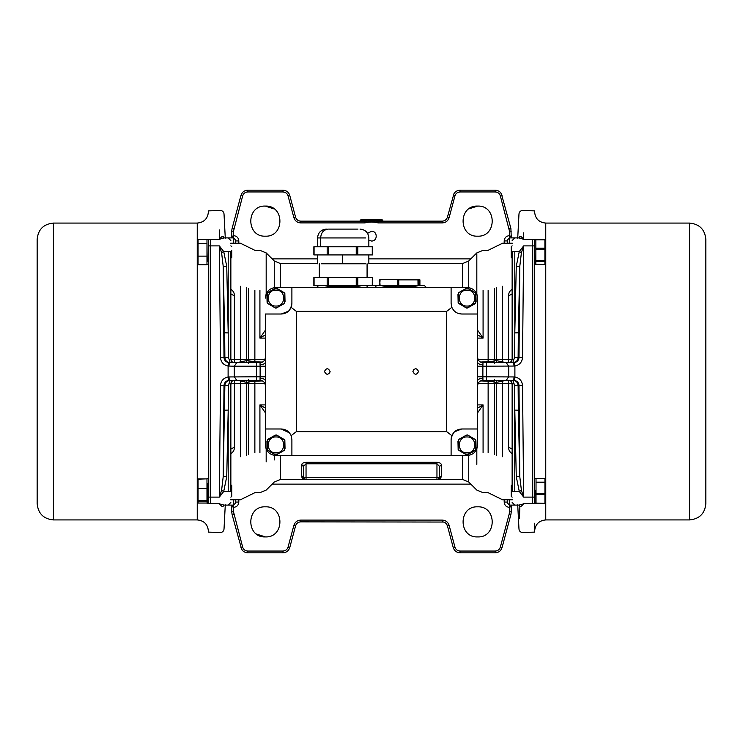 <?xml version="1.0" encoding="UTF-8"?>
<svg xmlns="http://www.w3.org/2000/svg" width="743" height="743" viewBox="0 0 743 743"><rect width="100%" height="100%" fill="white"/><g stroke="black" fill="none" stroke-linecap="round" stroke-linejoin="round"><path stroke-width="1.11" d="M545.752 223.076L689.578 223.076C699.46 224.042 704.884 229.466 705.85 239.348L705.85 503.652C704.884 513.534 699.46 518.958 689.578 519.924L545.752 519.924L545.752 223.076C538.981 222.417 535.266 218.702 534.607 211.931M534.607 531.069C535.266 524.298 538.981 520.583 545.752 519.924M534.607 529.74L534.607 523.248M534.607 496.956L534.607 503.364C534.607 541.619 534.607 541.619 534.607 503.364L534.607 239.636C534.607 201.381 534.607 201.381 534.607 239.636L534.254 239.311C534.254 201.009 534.254 201.009 534.254 239.311L534.607 246.044M522.84 504.098L518.902 505.101L519.896 506.522C518.698 536.66 518.698 536.66 519.896 506.522C520.592 506.912 521.846 505.964 523.648 503.689L532.48 503.689C532.48 541.991 532.48 541.991 532.48 503.689C532.48 541.991 532.48 541.991 532.48 503.689L532.48 497.113L532.48 503.689L534.254 503.689C534.254 541.991 534.254 541.991 534.254 503.689M519.859 236.841L519.896 236.478C520.518 236.023 521.772 236.971 523.648 239.311L532.48 239.311C532.48 201.009 532.48 201.009 532.48 239.311C532.48 201.009 532.48 201.009 532.48 239.311L532.48 497.113L534.254 497.113L534.254 245.887L532.48 245.887L532.48 497.113L523.648 497.113L521.41 490.361L519.283 491.439L523.648 497.113L522.533 385.784L519.004 385.626L519.794 476.709L518.326 410.164L514.797 410.09L516.264 476.69L519.283 491.439L514.797 491.439L514.713 385.524L512.809 380.342C515.958 380.518 517.732 382.283 518.131 385.626L514.713 385.524M197.248 519.924L53.422 519.924C43.54 518.958 38.116 513.534 37.15 503.652L37.15 239.348C38.116 229.466 43.54 224.042 53.422 223.076L197.248 223.076L197.248 519.924C204.019 520.583 207.734 524.298 208.393 531.069M208.393 213.26L208.393 211.931C207.734 218.702 204.019 222.417 197.248 223.076M208.393 246.044L208.393 239.636C208.393 201.381 208.393 201.381 208.393 239.636L208.393 503.364C208.393 541.619 208.393 541.619 208.393 503.364L208.746 503.689C208.746 541.991 208.746 541.991 208.746 503.689L208.393 496.956M223.244 237.955L219.352 239.311L210.52 239.311C210.52 201.009 210.52 201.009 210.52 239.311C210.52 201.009 210.52 201.009 210.52 239.311L210.52 245.887L210.52 239.311L208.746 239.311C208.746 201.009 208.746 201.009 208.746 239.311M223.058 506.615L223.104 506.522C224.302 536.604 224.302 536.604 223.104 506.522C222.482 506.977 221.228 506.029 219.352 503.689L210.52 503.689C210.52 541.991 210.52 541.991 210.52 503.689C210.52 541.991 210.52 541.991 210.52 503.689L210.52 245.887L208.746 245.887L208.746 497.113L210.52 497.113L210.52 245.887L219.352 245.887L221.59 252.639L223.206 266.291L224.674 332.836L228.203 332.91L228.287 357.476L229.058 359.231L234.398 359.445L234.398 362.658C232.253 362.445 231.073 361.265 230.859 359.12L230.859 251.654C230.859 237.323 230.859 237.323 230.859 251.654L228.203 251.561C228.203 233.924 228.203 233.924 228.203 251.561L223.717 251.561L221.59 252.639M412.894 371.5C414.78 367.85 416.665 367.85 418.56 371.5C416.665 375.15 414.78 375.15 412.894 371.5L413.795 369.429M324.44 371.5C326.335 367.85 328.22 367.85 330.106 371.5C328.22 375.15 326.335 375.15 324.44 371.5M296.318 311.354L296.318 431.646L446.682 431.646L446.682 311.354L296.318 311.354L291.126 307.351C289.185 311.586 285.897 313.797 281.281 314.01L265.353 314.01L265.353 428.99L281.281 428.99C285.888 429.185 289.166 431.404 291.126 435.649L291.897 439.605L291.897 455.533L451.103 455.533L451.103 439.605L451.874 435.649L446.682 431.646M330.106 371.5L329.567 373.162M296.318 431.646L291.126 435.649M446.682 311.354L451.874 307.351L451.103 303.395L451.103 287.467L291.897 287.467L291.897 303.395L291.126 307.351M451.874 435.649C453.815 431.414 457.103 429.203 461.719 428.99L477.647 428.99L477.647 314.01L461.719 314.01C457.112 313.815 453.834 311.596 451.874 307.351M451.103 439.605L451.298 437.608M451.307 437.581L453.462 432.937M454.577 431.757L461.719 428.99M291.897 455.533L275.969 455.533L291.897 455.533M477.647 428.99L477.647 444.918C477.015 451.363 473.477 454.902 467.031 455.533L451.103 455.533M291.897 439.605L291.024 435.407M289.501 432.89L281.281 428.99M265.353 314.01L265.353 362.333C265.047 363.745 263.273 364.516 260.05 364.655L260.124 366.197L256.511 366.197L256.511 376.803L228.11 376.952C223.374 378.001 220.829 380.945 220.467 385.784L223.996 385.626C224.21 382.756 225.742 381.01 228.584 380.397L229.308 380.342L228.965 376.868M265.353 362.333L265.353 444.918L265.873 448.196L265.353 428.99M291.897 303.395L291.702 305.392M291.693 305.419L289.538 310.063M288.423 311.243L281.281 314.01M451.103 287.467L467.031 287.467C473.477 288.098 477.015 291.637 477.647 298.082L477.647 314.01M275.969 287.467L291.897 287.467L275.969 287.467C269.523 288.098 265.985 291.637 265.353 298.082C265.985 291.637 269.523 288.098 275.969 287.467C269.523 288.098 265.985 291.637 265.353 298.082L265.873 294.804M451.103 303.395L451.976 307.593M453.499 310.11L454.493 311.159M455.812 312.209L457.14 312.97M458.645 313.546L461.719 314.01M265.353 444.918C265.985 451.363 269.523 454.902 275.969 455.533C269.523 454.902 265.985 451.363 265.353 444.918L265.353 444.918M477.647 298.082L477.127 294.804M207.158 483.08L207.158 503.345L206.981 501.098L198.056 501.098L198.056 502.732M207.158 503.345L208.216 503.345L208.216 483.08M197.248 481.232L198.056 478.873L198.056 500.541L206.981 500.541L206.981 478.752L208.393 478.752M534.784 490.018L534.607 503.169M545.752 488.513L545.752 500.689L544.944 503.364L536.019 503.132L544.916 503.392L535.842 503.345L535.842 490.018M536.019 503.03L536.019 493.742L544.944 493.742L544.944 478.557L536.019 478.557L536.019 493.742M534.784 239.655L535.842 239.655L535.842 264.424L534.607 264.248L534.607 239.868L534.784 264.387M535.842 264.424L535.842 239.655M208.393 264.248L206.981 264.248L206.981 239.385L198.056 239.385L197.248 242.311L197.248 258.211M206.981 239.831L207.158 261.592M208.216 261.592L208.393 239.831M457.967 441.361L458.143 448.874L457.967 441.361M459.035 450.462L466.01 454.595L459.035 450.462M467.839 454.614L474.898 450.639L467.839 454.614M475.826 449.06L476.087 448.466L475.826 449.06M459.155 439.197L466.223 435.222L459.155 439.197M468.044 435.24L475.018 439.364L468.044 435.24M475.919 440.961L476.087 448.466L475.919 440.961M458.143 448.428L458.227 441.212M459.546 438.974L465.833 435.435M468.434 435.463L474.638 439.141M475.91 441.407L475.836 448.623M474.508 450.852L468.22 454.391M465.629 454.363L459.415 450.685M457.967 294.534L458.143 302.039L457.967 294.534M459.035 303.636L466.01 307.76L459.035 303.636M467.839 307.778L474.898 303.803L467.839 307.778M475.826 302.234L476.087 301.639L475.826 302.234M459.155 292.361L466.223 288.386L459.155 292.361M468.044 288.405L475.018 292.538L468.044 288.405M475.919 294.126L476.087 301.639L475.919 294.126M458.143 301.593L458.227 294.377M459.546 292.148L465.833 288.609M468.434 288.637L474.638 292.305M475.91 294.572L475.836 301.788M474.508 304.026L468.22 307.565M465.629 307.537L459.415 303.859M266.913 441.361L267.081 448.874L266.913 441.361M267.982 450.462L274.956 454.595L267.982 450.462M276.777 454.614L283.845 450.639L276.777 454.614M284.773 449.06L285.033 448.466L284.773 449.06M268.102 439.197L275.161 435.222L268.102 439.197M276.99 435.24L283.965 439.364L276.99 435.24M284.857 440.961L285.033 448.466L284.857 440.961M267.09 448.428L267.164 441.212M268.492 438.974L274.78 435.435M277.371 435.463L283.585 439.141M284.857 441.407L284.773 448.623M283.454 450.852L277.167 454.391M274.566 454.363L268.362 450.685M266.913 294.534L267.081 302.039L266.913 294.534M267.982 303.636L274.956 307.76L267.982 303.636M276.777 307.778L283.845 303.803L276.777 307.778M284.773 302.234L285.033 301.639L284.773 302.234M268.102 292.361L275.161 288.386L268.102 292.361M276.99 288.405L283.965 292.538L276.99 288.405M284.857 294.126L285.033 301.639L284.857 294.126M267.09 301.593L267.164 294.377M268.492 292.148L274.78 288.609M277.371 288.637L283.585 292.305M284.857 294.572L284.773 301.788M283.454 304.026L277.167 307.565M274.566 307.537L268.362 303.859M357.346 229.095L329.047 229.095M357.987 229.095L357.504 229.095M321.673 246.778L314.075 246.778L314.075 254.923L327.171 254.923L327.171 246.778L320.623 246.778L320.623 237.936C321.078 232.568 323.679 229.615 328.406 229.095M344.91 246.778L328.675 246.778L328.675 254.923L372.271 254.923L372.271 246.778L357.792 246.778L357.792 254.923M357.792 285.702L372.271 285.702L372.317 277.566L357.792 277.566L357.792 285.702L356.241 285.702L356.241 277.566L328.675 277.566L328.675 285.702L327.171 285.702L327.171 277.566L314.122 277.566M314.075 277.566L314.075 285.702L327.171 285.702M328.675 285.702L356.241 285.702M327.171 246.778L328.675 246.778M356.241 254.923L356.241 246.778L342.458 246.778M356.241 246.778L357.792 246.778M356.241 277.566L357.792 277.566M327.171 277.566L328.675 277.566M366.838 254.923L365.027 254.923M346.777 254.923L342.458 254.923L342.458 263.765L321.357 263.765M328.675 254.923L327.171 254.923M365.77 263.765L342.458 263.765M380.184 279.684L398.025 279.684L380.184 279.684M380.035 285.526L379.692 279.86L380.082 285.526L397.923 285.526L397.923 279.86L419.916 279.86L398.025 279.684M467.143 434.841L475.492 439.642L475.826 449.608L466.92 454.995L458.134 449.413L458.682 439.466L467.143 434.841M466.938 452.877C477.201 453.481 477.387 436.578 467.115 436.958C456.852 436.355 456.666 453.258 466.938 452.877M458.236 440.227L458.682 439.466L458.236 440.227M475.492 439.642L475.919 440.413M475.826 449.608L475.371 450.369M467.366 454.874L466.474 454.865M458.57 450.184L458.134 449.413L458.57 450.184M276.08 434.841L284.866 440.413L284.318 450.369L275.857 454.995L267.508 450.184L267.174 440.227L276.08 434.841M275.885 452.877C286.148 453.481 286.334 436.578 276.062 436.958C265.799 436.355 265.613 453.258 275.885 452.877M267.174 440.227L267.629 439.466L267.174 440.227M284.43 439.642L284.866 440.413L284.43 439.642M284.764 449.608L284.318 450.369M276.303 454.874L275.421 454.865M267.508 450.184L267.081 449.413M467.143 288.005L475.492 292.816L475.826 302.772L466.92 308.159L458.134 302.587L458.682 292.631L467.143 288.005M466.938 306.042C477.201 306.645 477.387 289.742 467.115 290.123C456.852 289.519 456.666 306.422 466.938 306.042M475.492 292.816L475.919 293.587L475.492 292.816M475.826 302.772L475.371 303.534M467.366 308.048L466.474 308.039M458.682 292.631L458.236 293.392M458.57 303.358L458.134 302.587M276.08 288.005L284.866 293.587L284.318 303.534L275.857 308.159L267.508 303.358L267.174 293.392L276.08 288.005M275.885 306.042C286.148 306.645 286.334 289.742 276.062 290.123C265.799 289.519 265.613 306.422 275.885 306.042M284.43 292.816L284.866 293.587L284.43 292.816M284.764 302.772L284.318 303.534M276.303 308.048L275.421 308.039M267.629 292.631L267.174 293.392M267.508 303.358L267.081 302.587M512.141 449.227L512.141 484.77L511.258 485.653L511.258 496.268L512.141 497.151M544.944 503.364L544.944 493.742M536.019 478.557L544.916 478.529M545.752 481.232L544.944 478.789M231.742 495.925L231.742 485.653L230.859 484.77L230.859 449.162L234.398 447.072C234.528 449.961 233.256 452.227 230.59 453.889M198.084 478.873L206.981 478.873L198.056 479.189M198.056 500.541L198.056 501.098M198.056 503.048L206.981 503.048L198.075 503.057L197.703 502.37L197.248 483.442M206.981 500.541L206.981 501.098M230.859 293.773L230.859 258.23L231.742 257.347L231.742 250.168M198.056 239.385L198.056 264.545L206.981 264.684L198.056 264.684L197.248 261.768M512.141 245.849L511.258 246.732L511.258 257.347L512.141 258.23L512.141 293.773M536.019 264.248L544.916 264.517L545.752 261.768M544.907 264.489L544.907 239.59L545.752 242.311L545.752 261.452M544.944 239.813L536.019 239.813L544.944 239.59M536.019 239.813L544.916 239.562M381.846 219.361L382.552 220.42L360.448 220.42L361.154 219.361L381.846 219.361L371.676 219.361L372.735 219.361L371.676 219.361L371.676 219.891M244.763 380.342L246.639 380.945L247.595 380.342M247.595 362.658L246.639 362.055L246.936 360.587L254.868 361.795L254.979 362.658M244.763 362.658L246.639 362.055M265.353 206.09C284.801 205.198 284.718 237.101 265.353 236.172C245.998 237.101 245.914 205.198 265.353 206.09L274.213 208.978M468.963 208.848L477.647 206.09C497.086 205.198 497.011 237.101 477.647 236.172C458.282 237.101 458.199 205.198 477.647 206.09C497.086 205.198 497.011 237.101 477.647 236.172M367.553 233.33L371.5 231.305C377.778 230.999 377.778 241.336 371.5 241.029L368.844 240.249M265.353 506.828C284.801 505.937 284.718 537.839 265.353 536.91C245.998 537.839 245.914 505.937 265.353 506.828C284.801 505.937 284.718 537.839 265.353 536.91L256.521 534.041M477.647 536.91C458.282 537.839 458.199 505.937 477.647 506.828C497.086 505.937 497.011 537.839 477.647 536.91M370.265 219.891L370.265 219.361L371.324 219.361L370.265 219.361L371.324 219.361L371.324 219.891M370.265 219.361L361.154 219.361M368.166 287.467L366.503 285.702L383.444 285.702M416.173 285.702L424.569 285.702L426.343 287.467M374.834 287.467L376.497 285.702L424.569 285.702L372.531 285.702L372.531 277.566M231.417 362.658L230.191 362.658L229.058 359.231M224.674 332.836L224.869 357.374L220.467 357.216L219.352 245.887L223.717 251.561L226.736 266.31L223.206 266.291L223.996 357.374C224.135 360.197 225.668 361.934 228.584 362.603L230.191 362.658C227.042 362.482 225.268 360.717 224.869 357.374L228.287 357.476M224.869 385.626L228.287 385.524L230.191 380.342C226.773 380.843 224.999 382.608 224.869 385.626L223.996 385.626L223.206 476.709L224.869 385.626M265.353 357.346C265.047 360.569 263.273 362.343 260.05 362.658L260.05 364.655M265.353 380.667C265.047 379.255 263.273 378.484 260.05 378.345L260.124 376.803L256.511 376.803L256.511 380.342L236.757 380.342L234.286 376.803L234.286 366.197L256.511 366.197L256.511 362.658L260.05 362.658M265.353 385.654C265.047 382.431 263.273 380.657 260.05 380.342L234.398 380.342C232.253 380.555 231.073 381.735 230.859 383.88L229.058 383.769M327.487 287.467L328.387 286.584L324.357 287.467M358.878 287.467L358.005 286.584L362.036 287.467M384.122 287.467L384.995 286.584L380.964 287.467M415.671 287.467L414.613 286.584L418.643 287.467M220.467 357.216C220.829 362.055 223.374 364.999 228.11 366.048L228.584 362.603L236.757 362.658L234.286 366.197L228.11 366.048L228.11 376.952L228.584 380.397L229.308 380.342L228.584 380.397M228.965 366.132L229.308 362.658L256.511 362.658L237.491 362.658L240.463 361.86L241.716 362.658M221.59 490.361L219.352 497.113L223.717 491.439L221.59 490.361L223.206 476.709L226.736 476.69L223.717 491.439L228.203 491.439L228.203 410.09L226.736 476.69M234.398 380.342L234.398 383.555L230.859 383.88L231.036 382.794M230.859 383.88L230.859 491.346C230.859 505.677 230.859 505.677 230.859 491.346L228.203 491.439C228.203 509.076 228.203 509.076 228.203 491.439M234.398 362.658L233.256 362.463M231.036 360.206L230.859 359.12M248.636 363.281L249.091 361.2L248.617 359.361L264.917 359.463M224.061 237.899L219.352 239.311C220.838 201.009 220.838 201.009 219.352 239.311C221.228 236.971 222.482 236.023 223.104 236.478C224.302 206.396 224.302 206.396 223.104 236.478L223.141 236.841M439.605 477.693L437.841 479.411L305.159 479.411C303.172 479.393 301.992 478.232 301.621 475.929L301.621 464.951C301.76 463.456 303.237 462.573 306.042 462.304L306.042 463.79L303.395 466.483L303.72 465.22M302.42 463.474L301.621 464.951L303.395 466.483L303.395 477.647L304.992 479.402M248.636 379.719L249.091 381.8L254.868 381.205L254.868 383.537L248.617 383.639L249.091 381.8L246.936 382.413L246.722 383.639L234.398 383.555L234.398 447.072M254.979 380.342L254.868 381.205L262.437 380.918M246.639 380.945L246.936 382.413L237.491 380.342M240.463 456.769L240.463 381.14L241.716 380.342M224.061 505.101L223.141 506.159M230.859 502.444L228.203 505.101L224.033 505.101L219.51 503.893M230.859 240.556L228.203 237.899L224.033 237.899L223.058 236.385M262.437 362.082L254.868 361.795L254.868 290.364M494.383 288.628L494.383 359.361L488.132 359.463L488.021 362.658M495.405 362.658L496.361 362.055L496.278 359.361L494.383 359.361L493.909 361.2L480.563 362.082M230.59 289.111C233.256 290.773 234.528 293.039 234.398 295.928L234.398 359.445L240.463 359.445L240.463 361.86L246.936 360.587L246.722 359.361L248.617 359.361L248.617 288.628M234.398 295.928L230.859 293.838M480.563 380.918L488.132 381.205L488.132 383.537L494.383 383.639L493.909 381.8L488.132 381.205L488.021 380.342M441.24 476.876L441.379 475.938L439.605 477.647L439.605 466.483L436.958 463.79L436.958 462.304C439.763 462.573 441.24 463.456 441.379 464.951L441.379 464.867M280.52 455.533L280.52 479.411L305.159 479.411L303.395 477.693M436.958 479.411L436.958 477.647L439.605 477.647L439.605 466.446L441.379 464.951L441.379 475.929C441.008 478.232 439.828 479.393 437.841 479.411L462.48 479.411L462.48 455.533M208.746 503.689L210.52 503.689L210.52 497.113L219.352 497.113L220.467 385.784M498.237 380.342L496.361 380.945L496.278 383.639L502.537 383.555L502.537 381.14L496.064 382.413L493.909 381.8L494.364 379.719M501.284 362.658L502.537 361.86L496.064 360.587L493.909 361.2L494.364 363.281M501.284 380.342L502.537 381.14L505.509 380.342M496.361 380.945L495.405 380.342M496.361 362.055L498.237 362.658M265.353 338.102L259.92 338.102L265.353 334.87M259.92 290.364L259.92 338.102L265.353 330.254M477.647 334.87L483.08 338.102L477.647 330.245M240.463 286.231L240.463 359.445L246.722 359.361L246.722 287.522M454.948 195.873L453.239 195.418C454.335 192.131 456.62 190.384 460.075 190.171L460.075 191.945C457.484 192.103 455.775 193.412 454.948 195.873L449.116 217.653L447.407 217.197C446.58 219.659 444.871 220.977 442.28 221.135C444.871 220.977 446.58 219.659 447.407 217.197L453.945 193.709M360.448 220.42L359.733 221.135M300.72 222.9L300.72 221.135L364.887 221.135L364.887 222.9L300.72 222.9C297.265 222.686 294.98 220.94 293.884 217.653L288.052 195.873L289.761 195.418L295.593 217.197C296.42 219.659 298.129 220.977 300.72 221.135L299.345 220.95M288.052 195.873C287.225 193.412 285.516 192.103 282.925 191.945L247.791 191.945C245.199 192.103 243.49 193.412 242.664 195.873L233.516 231.184L231.742 231.184L231.974 228.974M231.677 237.899L232.912 235.949L233.311 237.899M235.28 240.184L235.28 243.24M247.791 191.945L247.791 190.171L246.63 190.273M241.661 193.709L240.955 195.418L242.664 195.873M233.813 228.89L232.104 228.435L240.955 195.418C242.051 192.131 244.326 190.384 247.791 190.171L282.925 190.171C286.38 190.384 288.665 192.131 289.761 195.418L289.055 193.709M509.689 237.899L510.088 235.949L511.258 237.221L510.896 228.435L501.339 193.709M511.258 231.184L509.484 231.184L500.336 195.873L502.045 195.418C500.949 192.131 498.674 190.384 495.21 190.171L495.21 191.945L460.075 191.945M296.178 524.437L295.593 525.803C296.42 523.341 298.129 522.023 300.72 521.865L300.618 521.874M233.813 514.11L232.104 514.565L231.742 511.816L233.516 511.816L242.664 547.127C243.49 549.588 245.199 550.897 247.791 551.055L282.925 551.055C285.516 550.897 287.225 549.588 288.052 547.127L293.884 525.347L295.593 525.803L289.761 547.582C288.665 550.869 286.38 552.616 282.925 552.829L284.755 552.588M293.884 525.347C294.98 522.06 297.265 520.314 300.72 520.1L300.72 521.865L443.655 522.05M446.339 523.75L447.407 525.803C446.58 523.341 444.871 522.023 442.28 521.865L442.28 520.1C445.735 520.314 448.02 522.06 449.116 525.347L454.948 547.127L453.239 547.582L447.407 525.803L449.116 525.347M235.28 502.064L238.819 502.064C238.503 505.286 236.738 507.051 233.516 507.367L232.912 507.051L233.311 505.101M232.912 507.051L231.677 505.101L231.76 512.373M288.804 549.69L289.761 547.582L288.052 547.127M232.104 514.565L241.661 549.291M246.63 552.727L247.791 552.829C244.326 552.616 242.051 550.869 240.955 547.582L242.664 547.127M453.323 547.86L453.239 547.582C454.335 550.869 456.62 552.616 460.075 552.829L495.358 552.829M501.339 549.291L502.045 547.582C500.949 550.869 498.674 552.616 495.21 552.829L495.21 551.055C497.801 550.897 499.51 549.588 500.336 547.127L509.187 514.11L510.896 514.565L511.258 511.816L509.484 511.816L509.484 499.76M454.948 547.127C455.775 549.588 457.484 550.897 460.075 551.055L460.075 552.829L458.245 552.588M477.647 412.755L483.08 404.898L477.647 408.13M437.887 479.411L439.912 478.752M437.311 462.313L306.042 462.304M301.964 475.966L303.395 477.647L306.042 477.647L306.042 463.79L436.958 463.79L436.958 477.647L306.042 477.647L306.042 479.411M301.862 477.201L303.107 478.771M439.605 477.638L441.379 475.929M265.353 412.746L259.92 404.898L265.353 408.13M235.28 499.76L235.28 502.816M477.647 357.346C477.953 360.569 479.727 362.343 482.95 362.658L482.95 364.655C479.727 364.516 477.953 363.745 477.647 362.333M482.95 364.655L482.876 366.197L477.647 366.197M477.647 385.654C477.953 382.431 479.727 380.657 482.95 380.342L482.876 376.803L514.89 376.952L514.89 366.048L482.876 366.197L482.876 376.803L477.647 376.803M482.95 378.345C479.727 378.484 477.953 379.255 477.647 380.667M502.537 286.231L502.537 359.445L496.278 359.361L496.278 287.522M521.41 252.639L519.283 251.561L516.264 266.31L519.794 266.291L519.004 357.374L522.533 357.216L523.648 245.887L521.41 252.639L519.794 266.291L518.326 332.818L518.131 357.374L519.004 357.374C518.79 360.244 517.258 361.99 514.416 362.603L512.809 362.658C516.227 362.157 518.001 360.392 518.131 357.374L514.713 357.476L513.942 359.231L502.537 359.445L502.537 361.86L505.509 362.658L486.489 362.658L506.243 362.658L508.714 366.197L508.714 376.803L506.243 380.342L482.95 380.342M460.075 190.171L495.21 190.171M364.887 221.135L442.28 221.135L442.28 222.9L378.113 222.9C373.701 221.739 369.299 221.739 364.887 222.9M231.742 231.184L231.742 237.221M232.912 235.949L233.516 235.633L233.516 243.24M247.791 551.055L247.791 552.829L282.925 552.829L282.925 551.055M510.896 514.565L502.045 547.582L500.336 547.127M233.516 511.816L233.516 505.101L235.28 503.327M509.689 505.101L510.088 507.051L511.258 505.779L511.258 511.816M482.95 362.658L486.489 362.658L486.489 380.342L511.825 380.342M510.088 235.949L509.484 235.633L509.484 237.899L507.72 239.673L507.72 243.24M378.113 221.135L378.113 222.9M507.72 502.064L504.181 502.064C504.497 505.286 506.262 507.051 509.484 507.367L510.088 507.051M511.323 237.899L511.258 237.333M511.936 362.658L512.809 362.658L513.942 359.231M511.258 505.779L511.323 505.101M512.41 453.889C509.744 452.227 508.472 449.961 508.602 447.072L508.602 383.555L502.537 383.555L502.537 456.769M512.141 449.162L508.602 447.072M509.698 380.518L508.602 380.342C510.747 380.555 511.927 381.735 512.141 383.88L513.942 383.769M518.326 410.164L518.131 385.626L519.004 385.626C518.865 382.803 517.332 381.066 514.416 380.397L506.243 380.342M522.533 357.216C522.171 362.055 519.626 364.999 514.89 366.048L514.416 362.603L506.243 362.658L513.692 362.658L514.035 366.132M508.89 362.64L510.896 362.658M512.41 289.111C509.744 290.773 508.472 293.039 508.602 295.928L508.602 362.658C510.747 362.445 511.927 361.265 512.141 359.12L511.964 360.206M508.602 295.928L512.141 293.838M519.896 236.478C518.698 206.34 518.698 206.34 519.896 236.478L518.902 237.899L523.648 239.311L519.756 237.955M514.416 380.397L513.692 380.342L514.416 380.397L514.89 376.952C519.626 378.001 522.171 380.945 522.533 385.784M514.035 376.868L513.747 380.342M521.41 490.361L519.794 476.709L516.264 476.69M519.431 518.261L519.877 506.42M519.979 506.642L519.859 506.159M508.602 380.342L508.602 383.555L512.141 383.88L512.141 491.346C512.141 505.677 512.141 505.677 512.141 491.346L514.797 491.439C514.797 509.076 514.797 509.076 514.797 491.439M516.264 266.31L514.797 332.892L514.797 251.561L512.141 251.654C512.141 237.323 512.141 237.323 512.141 251.654L512.141 359.12M534.254 239.311L532.48 239.311L532.48 245.887L523.648 245.887L519.283 251.561L514.797 251.561C514.797 233.924 514.797 233.924 514.797 251.561M518.939 237.899L514.797 237.899L512.141 240.556M512.141 502.444L514.797 505.101L518.939 505.101M507.72 499.76L507.72 502.816M689.578 223.076L689.578 519.924M53.422 519.924L53.422 223.076M317.54 246.778L317.54 237.936L365.77 237.936M380.184 285.702L379.692 285.526L380.082 279.86M398.731 279.684L398.805 285.526L418.04 285.526L417.956 279.684M418.355 279.684L418.532 285.526L419.916 285.526L419.739 279.684M381.085 285.526L381.568 285.526L381.085 285.526M400.802 285.526L401.684 285.526L400.802 285.526M398.731 285.702L398.025 285.702M544.944 494.606L536.019 494.606M544.944 482.198L536.019 482.198M198.056 488.448L206.981 488.448M198.056 243.611L206.981 243.611M198.056 256.121L206.981 256.121M544.944 261.304L536.019 261.304M536.019 264.489L544.944 264.489M544.944 249.081L536.019 249.081M536.019 260.672L544.944 260.672M536.019 248.227L544.944 248.227M382.552 220.067L360.448 220.067M364.952 219.891L364.952 219.361M228.287 385.524L228.203 410.09L224.674 410.164M265.353 376.803L260.124 376.803L260.124 366.197L265.353 366.197M260.05 380.342L260.05 378.345M358.005 286.584L328.387 286.584M414.613 286.584L384.995 286.584M226.736 266.31L228.203 332.91L228.203 251.561M219.352 503.689C220.838 541.991 220.838 541.991 219.352 503.689M219.352 239.311L219.594 232.791M219.631 231.918L219.705 229.94M248.617 454.372L248.617 383.639L246.722 383.639L246.722 455.478M233.516 499.76L233.516 505.101L228.25 505.101M496.278 455.478L496.278 383.639L494.383 383.639L494.383 454.372M317.54 263.589L280.52 263.589L280.52 287.467M274.269 287.606L274.269 260.997L266.18 252.908L266.18 293.987M462.48 287.467L462.48 263.589L468.731 260.997L468.731 287.606M468.731 278.625L468.731 260.997L476.82 252.908L476.82 278.625M483.08 290.364L483.08 338.102L477.647 338.102M478.083 359.463L488.132 359.463L488.132 290.364M488.132 452.636L488.132 383.537L478.083 383.537M477.647 404.898L483.08 404.898L483.08 452.636M301.621 464.951L301.621 475.929M468.731 455.394L468.731 482.003L462.48 479.411M274.269 459.954L274.269 455.394M259.92 452.636L259.92 404.898L265.353 404.898M264.917 383.537L254.868 383.537L254.868 452.636M266.18 282.832L266.18 252.908L259.92 250.317L254.868 250.317L240.463 243.24L230.59 243.24M476.82 293.987L476.82 252.908L483.08 250.317L488.132 250.317L502.537 243.24L512.41 243.24M476.82 464.375L476.82 449.013M266.18 461.84L266.18 449.013M509.187 228.89L510.896 228.435M500.336 195.873C499.51 193.412 497.801 192.103 495.21 191.945M449.116 217.653C448.02 220.94 445.735 222.686 442.28 222.9M295.593 217.197L293.884 217.653M282.925 190.171L282.925 191.945M233.516 231.184L233.516 235.633C236.738 235.949 238.503 237.714 238.819 240.936L238.819 243.24M235.28 240.936L238.819 240.936M507.72 240.936L504.181 240.936C504.497 237.714 506.262 235.949 509.484 235.633L509.484 231.184M300.72 520.1L442.28 520.1M460.075 551.055L495.21 551.055M509.187 514.11L509.484 511.816M238.819 499.76L238.819 502.064M518.326 332.818L514.797 332.892L514.713 357.476M272.161 258.889L317.54 258.889M368.844 258.889L470.839 258.889M504.181 240.936L504.181 243.24M504.181 502.064L504.181 499.76M470.839 484.111L272.161 484.111M509.484 243.24L509.484 237.899L514.75 237.899M523.648 239.311C522.162 201.009 522.162 201.009 523.648 239.311L523.406 232.912M523.648 503.689C522.162 541.991 522.162 541.991 523.648 503.689M517.713 504.785L518.985 529.127C519.283 531.18 520.453 532.294 522.515 532.48L534.607 532.127M517.713 238.215L518.985 213.873C519.283 211.82 520.453 210.706 522.515 210.52L534.607 210.873M225.287 238.215L224.014 213.873C223.717 211.82 222.547 210.706 220.485 210.52L208.393 210.873M225.287 504.785L224.014 529.127C223.717 531.18 222.547 532.294 220.485 532.48L208.393 532.127M534.607 478.752L536.019 478.752M535.842 503.345L534.784 503.345M208.216 239.655L207.158 239.655M367.079 277.566L367.079 263.765M368.844 246.778L368.844 237.936C368.324 232.568 365.37 229.615 360.002 229.095M317.54 237.936C318.069 232.568 321.013 229.615 326.391 229.095M313.862 277.566L313.862 285.702M372.531 246.778L372.531 254.923M313.862 246.778L313.862 254.923M319.314 277.566L319.314 263.765M368.844 254.923L368.844 263.765M317.54 254.923L317.54 263.765M419.916 279.86L419.916 285.526M231.742 496.268L230.859 497.151M231.742 246.732L230.859 245.849M206.981 264.74L198.084 264.74M206.981 239.33L198.084 239.33M316.657 287.467L318.431 285.702M236.757 380.342L229.253 380.342M228.25 237.899L233.516 237.899L235.28 239.673M280.52 263.589L274.269 260.997M231.677 505.101L231.742 505.779M512.41 499.76L502.537 499.76L488.132 492.683L483.08 492.683L476.82 490.092L468.731 482.003M438.008 479.402L438.537 479.272M439.605 477.768L439.447 478.371M439.345 478.566L438.667 479.207M280.52 479.411L274.269 482.003L266.18 490.092L259.92 492.683L254.868 492.683L240.463 499.76L230.59 499.76M462.48 263.589L368.844 263.589M382.552 220.42L383.267 221.135M514.75 505.101L509.484 505.101L507.72 503.327"/></g></svg>
